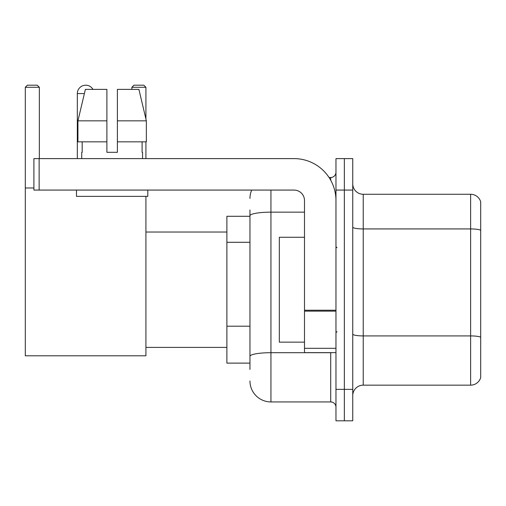 <?xml version="1.0" encoding="UTF-8"?>
<svg xmlns="http://www.w3.org/2000/svg" width="506" height="506" viewBox="0 0 506 506"><rect width="100%" height="100%" fill="white"/><g stroke="black" fill="none" stroke-linecap="round" stroke-linejoin="round"><path stroke-width="0.76" d="M249.958 369.418L249.958 215.796L249.958 216.29L226.884 216.29L226.884 363.125L249.958 363.125M335.965 389.348L335.965 420.815L344.352 420.815L344.352 389.348L344.352 420.815L352.745 420.815L352.745 389.348L344.352 389.348L344.352 190.073L344.352 389.348L335.965 389.348L335.965 190.073L344.352 190.073L344.352 158.606L344.352 190.073L352.745 190.073L352.745 389.348M352.745 190.073L352.745 158.606L335.965 158.606L335.965 190.073M270.938 190.073L270.938 401.935L330.715 401.935L330.715 352.638M329.045 177.486L330.715 177.486A5.243 5.243 0 0 0 335.965 172.242M249.958 359.981L249.958 356.338A20.974 3.643 180 0 1 270.938 352.695L330.715 352.695A5.243 0.911 0 0 0 332.537 352.638M304.498 212.153L270.938 212.153A20.974 3.643 180 0 0 249.958 215.796L249.958 209.996M335.965 407.178A5.243 5.243 0 0 0 330.715 401.935M249.958 198.46A20.974 20.974 0 0 1 251.71 190.073M270.938 401.935A20.974 20.974 0 0 1 249.958 380.955M352.745 395.641A10.487 10.487 0 0 1 363.232 385.155L470.631 385.155L470.631 194.266L363.232 194.266A10.487 10.487 0 0 1 352.745 183.779A10.487 10.487 0 0 0 363.232 194.266L363.232 385.155M480.7 201.818A10.487 10.487 0 0 0 470.631 194.266A10.487 10.487 0 0 1 480.7 201.818L480.7 377.602A10.487 10.487 0 0 1 470.631 385.155M480.7 230.388L480.7 337.224A10.487 1.822 180 0 0 470.631 335.914L363.232 335.914A10.487 1.822 -0 0 1 352.745 334.093M117.386 152.312L106.899 152.312L117.386 152.312L106.899 152.312L117.386 152.312L117.386 89.385L138.903 89.385L146.354 120.845L146.354 141.825L117.386 141.825M145.918 87.285L131.864 87.285L133.957 85.185L143.818 85.185L145.918 87.285L145.918 118.986L146.354 120.845L117.386 120.845M77.323 158.606L77.323 93.578A8.393 8.393 0 0 1 92.977 89.385M145.918 196.366L145.918 355.788L25.3 355.788L25.3 87.285L27.4 85.185L37.254 85.185L39.354 87.285L25.3 87.285M39.354 158.606L39.354 87.285M25.3 187.973L33.902 187.973M145.918 141.825L145.918 158.606M131.864 87.285L131.864 89.385M335.965 352.638L304.498 352.638L304.498 310.229L335.965 310.229M335.965 200.559A41.954 41.954 0 0 0 294.011 158.606L39.145 158.606L39.145 190.073L294.011 190.073A10.487 10.487 0 0 1 304.498 200.559L304.498 310.229M39.145 190.073L33.902 190.073L33.902 158.606L39.145 158.606M106.899 120.845L106.899 141.825L106.899 120.845L77.93 120.845L85.381 89.385L106.899 89.385L106.899 152.312M81.725 152.312L82.181 152.312L81.725 152.312L81.725 158.606M142.559 152.312L142.104 152.312L142.559 152.312L142.559 158.606M142.104 141.825L142.104 152.312M82.181 152.312L82.181 141.825M76.482 190.073L76.482 196.366L147.803 196.366L147.803 190.073M106.899 141.825L77.93 141.825L77.93 120.845L85.381 89.385M146.354 120.845L138.903 89.385M304.498 237.27L279.325 237.27L279.325 342.151L304.498 342.151M249.958 242.292L226.884 242.292M249.958 326.199L226.884 326.199M330.715 180.25L330.715 177.486M480.7 230.243A10.487 1.822 180 0 0 470.631 228.933L363.232 228.933A10.487 1.822 0 0 1 352.745 227.112M84.388 93.578L77.323 93.578M335.965 311.139L304.498 311.139M304.498 348.305L335.965 348.305M145.918 347.394L226.884 347.394M145.918 232.026L226.884 232.026M337.009 247.757L335.965 246.707M337.009 331.664L335.965 332.708"/></g></svg>
